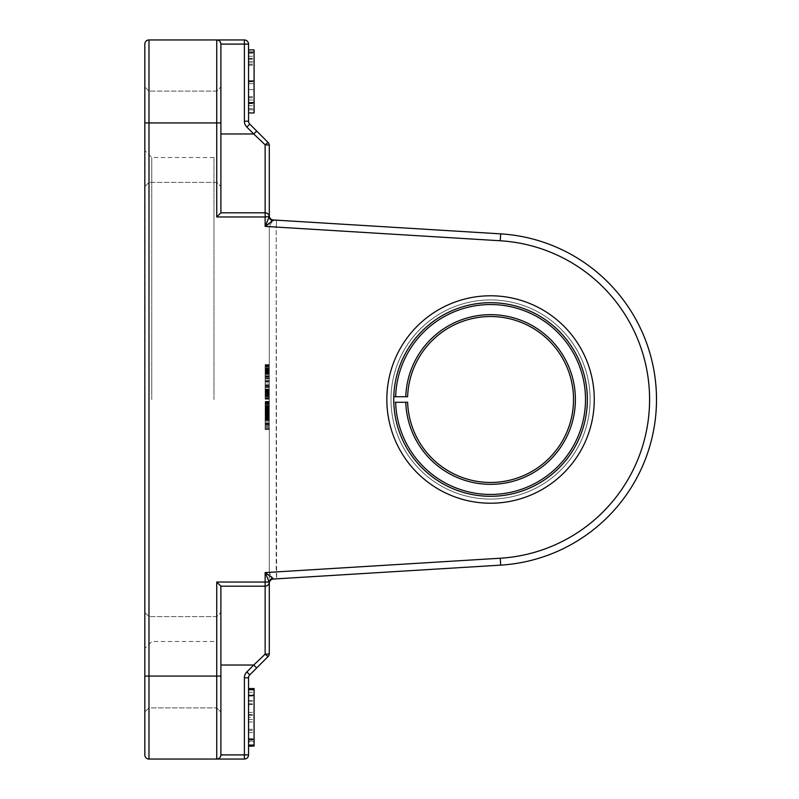 <?xml version="1.0" encoding="UTF-8"?>
<svg xmlns="http://www.w3.org/2000/svg" width="799" height="799" viewBox="0 0 799 799"><rect width="100%" height="100%" fill="white"/><g stroke="black" fill="none" stroke-linecap="round" stroke-linejoin="round"><path stroke-width="0.6" stroke-dasharray="4 3" d="M269.293 393.218L269.293 364.953L269.293 393.767L269.293 393.218L265.138 393.218L265.138 380.833L265.138 398.841L265.138 364.953L265.138 393.218M269.293 393.717L265.138 393.717M269.293 372.474L269.293 398.841L269.293 364.574L269.293 393.767L265.138 393.767L265.138 398.841L265.138 364.574L265.138 394.147L269.293 393.767L265.138 393.767L269.293 393.767L269.293 398.841L265.138 398.841L265.138 364.574L265.138 399.22L265.138 364.953L265.138 398.841L269.293 398.841L269.293 370.037L265.138 370.037L269.293 370.037L265.138 370.037L269.293 370.037L269.293 364.953L265.138 364.953L265.138 386.936L265.138 364.953L269.293 364.953L269.293 370.037L265.138 370.037L269.293 370.037L269.293 398.841L265.138 398.841L269.293 398.841L269.293 372.474L265.138 372.474M269.293 393.028L265.138 393.028M269.293 390.481L269.293 364.574L269.293 390.222L265.138 390.222L269.293 390.481L265.138 390.481M269.293 389.153L265.138 389.153M269.293 387.525L265.138 387.525M269.293 381.902L265.138 381.902M269.293 376.389L265.138 376.389L269.293 376.389M269.293 374.741L265.138 374.741M269.293 373.722L265.138 373.722M269.293 367.031L265.138 367.031M269.293 373.672L265.138 373.672M269.293 377.837L265.138 377.837M269.293 385.827L265.138 385.827M269.293 389.652L265.138 389.652M269.293 396.174L265.138 396.174M269.293 398.022L265.138 398.022M269.293 397.832L265.138 397.832M269.293 394.496L265.138 394.496M269.293 380.833L265.138 380.833L269.293 380.833M269.293 385.637L265.138 385.637L269.293 385.637M269.293 391.919L265.138 391.919M269.293 392.369L265.138 392.369M269.293 389.063L269.293 364.953L269.293 399.22L269.293 364.953L265.138 364.953L269.293 364.953L265.138 364.953L269.293 364.953L265.138 364.953L269.293 364.953L265.138 364.953L269.293 364.953L265.138 364.953L269.293 364.953L269.293 398.841L265.138 398.841L269.293 398.841L265.138 398.841L269.293 398.841L265.138 398.841L269.293 398.841L265.138 398.841L269.293 398.841L265.138 398.841L269.293 398.841L269.293 368.409L265.138 368.409L265.138 364.574L265.138 368.409L269.293 368.409L269.293 398.841L265.138 398.841L269.293 398.841L269.293 390.292L269.293 398.841L265.138 398.841L269.293 398.841L269.293 364.953L269.293 389.063L265.138 389.063M269.293 371.455L265.138 371.835L269.293 371.455M269.293 371.595L265.138 371.595M269.293 369.018L265.138 369.018L269.293 369.018M269.293 364.574L269.293 368.409L269.293 364.574L265.138 364.574M269.293 365.313L265.138 365.313M269.293 368.928L265.138 368.928L265.138 391.54L265.138 368.928L269.293 368.928M269.293 391.54L265.138 391.54L265.138 392.798L265.138 391.54L269.293 391.54M269.293 392.798L265.138 392.798M269.293 365.872L265.138 365.872M269.293 365.163L265.138 365.163L269.293 365.163M269.293 372.234L265.138 372.234M269.293 371.885L265.138 371.885M269.293 372.564L269.293 395.155L269.293 372.564L265.138 372.564L269.293 372.564M269.293 396.713L265.138 396.713M269.293 397.972L265.138 397.972M269.293 399.22L265.138 399.22L265.138 386.936L265.138 399.22L269.293 399.22L265.138 399.22M269.293 398.162L265.138 398.162M269.293 370.087L265.138 370.087L269.293 370.087M269.293 370.037L265.138 370.037L269.293 370.037M269.293 370.207L265.138 370.207M269.293 371.215L265.138 371.215L269.293 371.215M269.293 373.393L265.138 373.393M269.293 375.85L265.138 375.85M269.293 376.958L265.138 376.958M269.293 378.237L265.138 378.237L269.293 378.237M269.293 380.504L265.138 380.504M269.293 381.612L265.138 381.612M269.293 381.762L265.138 381.762L269.293 381.762M269.293 370.486L265.138 370.486M269.293 380.743L265.138 380.743M269.293 375.9L265.138 375.9M269.293 366.991L265.138 366.991M269.293 365.213L265.138 365.213L269.293 365.213M269.293 366.282L265.138 366.282L269.293 366.282M269.293 368.119L265.138 368.119M269.293 369.068L265.138 369.068M269.293 386.836L265.138 386.836L269.293 386.836M269.293 385.188L265.138 385.188M269.293 384.079L265.138 384.079L269.293 384.079M269.293 392.019L265.138 392.019M269.293 378.996L265.138 378.996L269.293 378.996M269.293 371.785L265.138 371.785M269.293 371.355L265.138 371.355M269.293 370.536L265.138 370.536L265.138 385.727L265.138 370.536L269.293 370.536L269.293 371.056L265.138 371.056L269.293 371.056L269.293 385.727L269.293 370.536M269.293 369.797L265.138 369.797M269.293 395.845L265.138 395.845M269.293 397.782L265.138 397.782M269.293 398.701L265.138 398.701L269.293 398.701M269.293 394.147L265.138 393.767L269.293 393.767L265.138 393.767L269.293 393.767L269.293 391.969L265.138 391.969L269.293 391.969L269.293 394.147L265.138 394.147M269.293 390.761L265.138 390.761M269.293 367.25L265.138 367.25M269.293 365.353L265.138 365.353M269.293 369.188L265.138 369.188M269.293 373.962L265.138 373.962M269.293 373.253L265.138 373.253M269.293 372.993L265.138 372.993M269.293 373.153L265.138 373.153M269.293 373.822L265.138 373.822M269.293 396.384L265.138 396.384M269.293 394.446L265.138 394.446M269.293 390.172L265.138 390.172M269.293 390.431L265.138 390.431M269.293 385.727L265.138 385.727L269.293 385.727M269.293 390.292L265.138 390.292L269.293 390.292M269.293 398.841L265.138 398.841L269.293 398.841M269.293 364.953L265.138 364.953M269.293 386.936L265.138 386.936L269.293 386.936M269.293 391.35L265.138 391.35L269.293 391.35M269.293 395.605L265.138 395.605L269.293 395.605M269.293 397.642L265.138 397.642L269.293 397.642M269.293 389.013L265.138 389.013M269.293 412.454L265.138 412.454L269.293 412.414L265.138 412.454L269.293 412.454L269.293 429.642L269.293 410.287L269.293 418.027L269.293 412.454L265.138 412.614L265.138 417.717L269.293 417.717L265.138 417.717L269.293 417.717L269.293 418.496L269.293 409.667L269.293 411.685L269.293 410.986L265.138 410.986L265.138 408.928L269.293 408.928L265.138 408.738L269.293 408.758L265.138 408.738L269.293 408.948L265.138 408.928L265.138 409.787L269.293 409.787L265.138 409.787L269.293 409.777L269.293 412.374L269.293 410.017L265.138 409.627L269.293 409.627L269.293 418.456L265.138 418.496L269.293 418.956L265.138 418.996L269.293 418.996L269.293 417.338L269.293 419.425L269.293 401.927L269.293 419.735L269.293 404.014L269.293 419.735L269.293 408.778L269.293 418.616L269.293 409.358L269.293 417.258L269.293 415.55L265.138 415.75L265.138 404.014L265.138 419.505L265.138 408.269L265.138 418.996L265.138 409.627L265.138 418.846L265.138 409.667L265.138 416.639L265.138 415.75L269.293 415.71L269.293 428.294L269.293 403.745L269.293 418.456L269.293 409.937L269.293 417.717L265.138 417.717L265.138 409.507L265.138 420.434L265.138 410.756L265.138 418.646L269.293 418.646L269.293 414.821L265.138 414.821L269.293 414.851L269.293 413.423L269.293 418.187L265.138 418.187L265.138 408.778L265.138 428.294L265.138 403.745L265.138 418.187L269.293 418.187L265.138 418.187L269.293 418.187L265.138 418.187L265.138 419.195L269.293 419.195L265.138 419.505L269.293 419.505M269.293 408.269L265.138 408.269M269.293 419.235L265.138 419.235L269.293 419.235L265.138 419.235L265.138 409.937L265.138 419.505M269.293 408.778L265.138 408.968L269.293 408.778M269.293 413.233L265.138 413.443L269.293 413.443L269.293 412.843L265.138 412.843L265.138 412.024L269.293 412.024L265.138 412.024L269.293 412.024L269.293 410.167L269.293 413.582L269.293 410.167L269.293 413.582L269.293 410.167L269.293 413.582L269.293 412.024L265.138 412.024L265.138 410.596L269.293 410.326L265.138 410.326L265.138 418.027L265.138 401.927L265.138 419.425L265.138 410.986L269.293 410.986L265.138 410.287L265.138 412.374L265.138 410.017L265.138 418.456L265.138 409.667L265.138 419.425L265.138 408.928L265.138 410.326L269.293 410.326L269.293 413.443L265.138 413.423L265.138 429.642L265.138 412.454L269.293 412.614L265.138 412.454M269.293 401.927L269.293 401.308L269.293 401.927L265.138 401.927L265.138 401.308L265.138 401.927L269.293 401.927M269.293 405.483L269.293 406.801L269.293 405.483L265.138 405.373L265.138 406.801L265.138 405.483L269.293 405.483M265.138 406.102L265.138 406.801L269.293 406.801L269.293 406.102L265.138 406.102L269.293 406.102M269.293 413.463L265.138 413.463L269.293 413.463L265.138 413.463L265.138 417.877L269.293 417.877L265.138 417.877L269.293 417.877L265.138 417.877L269.293 417.877L265.138 417.877L269.293 417.877L269.293 416.718L269.293 417.647L265.138 417.527L269.293 417.527L265.138 417.527L269.293 417.527L269.293 416.399L269.293 417.807L269.293 415.3L269.293 419.425L265.138 419.425L269.293 419.425M265.138 413.502L265.138 412.843L269.293 412.843L269.293 408.888L269.293 409.977L265.138 409.977L265.138 413.233M265.138 429.612L269.293 429.602M269.293 226.227L269.293 572.773L269.293 226.137L276.204 227.076L269.293 226.227M269.682 581.412A4.145 4.145 0 0 0 269.293 583.18L269.293 572.773L269.293 583.18A4.145 4.145 0 0 1 273.188 579.035L269.293 572.773L273.188 579.035L276.624 578.826L276.204 571.924L269.293 572.773L276.204 571.924L276.204 227.076L500.254 240.769L500.673 233.867A165.942 165.942 0 0 1 656.498 399.5A165.942 165.942 0 0 1 500.673 565.133L273.108 579.045A4.145 4.145 0 0 0 269.253 582.571A4.145 4.145 0 0 1 273.108 579.045L273.188 579.035A4.145 4.145 0 0 0 271.72 579.405A4.145 4.145 0 0 1 273.188 579.035L271.72 579.405A4.145 4.145 0 0 0 269.682 581.412L270.471 580.284M269.293 418.137L265.138 418.147M269.293 417.008L265.138 417.008M269.293 418.027L265.138 418.027L269.293 418.027M269.293 418.496L265.138 418.496L269.293 418.456L265.138 418.496L269.293 418.496L265.138 418.496L269.293 418.496L265.138 418.496L269.293 418.456L265.138 418.496L269.293 418.456L265.138 418.496L265.138 417.647L269.293 417.647L265.138 417.647L265.138 418.376L269.293 418.376L265.138 418.376L269.293 418.376L265.138 418.376L265.138 419.425M269.293 416.968L265.138 416.988M269.293 417.807L265.138 417.807L269.293 417.837M269.293 418.846L265.138 418.806M265.138 418.496L265.138 419.285L269.293 419.265L265.138 419.235M269.293 418.416L265.138 418.416L269.293 418.416M269.293 417.408L265.138 417.448M269.293 415.32L265.138 415.32M269.293 414.621L265.138 414.621L269.293 414.621M269.293 413.812L265.138 413.852M269.293 412.374L265.138 412.374L265.138 412.993L265.138 408.888L265.138 409.977L269.293 409.977L265.138 409.787L265.138 412.374L269.293 412.374M269.293 409.198L265.138 409.198L269.293 409.168M269.293 411.215L265.138 411.215L269.293 411.255M269.293 411.175L265.138 411.175L269.293 411.175M269.293 410.097L269.293 409.478L265.138 409.478L269.293 409.438L265.138 409.438L269.293 409.438L265.138 409.438L269.293 409.438L265.138 409.507L269.293 409.507L269.293 410.097L265.138 410.097M269.293 409.547L265.138 409.547L269.293 409.537M269.293 411.994L265.138 411.994L269.293 411.974M269.293 411.835L265.138 411.835L269.293 411.835M269.293 411.525L265.138 411.525M269.293 411.135L265.138 411.135L269.293 411.135M269.293 410.386L265.138 410.386L269.293 410.366M269.293 410.057L265.138 410.017M269.293 410.516L265.138 410.516L269.293 410.556M269.293 416.559L265.138 416.559M269.293 416.788L265.138 416.788M269.293 417.098L265.138 417.088M269.293 417.218L265.138 417.218L269.293 417.218M269.293 413.582L265.138 413.582M269.293 410.167L265.138 410.167L269.293 410.207M269.293 415.86L265.138 415.86L269.293 415.86M269.293 415.3L265.138 415.3L269.293 415.28M269.293 414.971L265.138 414.971M269.293 414.661L265.138 414.661L269.293 414.661M269.293 409.747L265.138 409.747M269.293 408.888L265.138 408.888M269.293 416.868L265.138 416.868L269.293 416.868M269.293 415.24L265.138 415.24L269.293 415.24M269.293 415.55L265.138 415.55M269.293 413.542L265.138 413.542M269.293 411.685L265.138 411.685L269.293 411.685M269.293 416.678L265.138 416.678M269.293 417.338L265.138 417.338M269.293 415.09L265.138 415.09M269.293 413.153L265.138 413.153M269.293 410.786L265.138 410.786L269.293 410.786M269.293 404.554L265.138 404.554M269.293 404.014L265.138 404.014M269.293 404.364L265.138 404.364L269.293 404.324M269.293 410.446L265.138 410.446L269.293 410.446M269.293 409.937L265.138 409.937L269.293 409.937M269.293 409.817L265.138 409.817L269.293 409.857M269.293 411.066L265.138 411.066L269.293 411.095M269.293 412.683L265.138 412.683L269.293 412.683M269.293 416.249L265.138 416.249L269.293 416.229M269.293 419.575L265.138 419.575L269.293 419.575M269.293 419.735L265.138 419.735M269.293 418.646L265.138 418.616L269.293 418.646M269.293 418.576L265.138 418.576M269.293 417.997L265.138 417.997L269.293 417.997M269.293 407.34L265.138 407.34L269.293 407.34M269.293 411.375L265.138 411.405L269.293 411.375M269.293 415.59L265.138 415.59M269.293 414.511L265.138 414.511L269.293 414.511M269.293 411.645L265.138 411.645M269.293 410.247L265.138 410.247M269.293 409.128L265.138 409.128M269.293 409.358L265.138 409.318L269.293 409.358M269.293 415.979L265.138 415.979M269.293 417.138L265.138 417.138L269.293 417.138M269.293 415.82L265.138 415.82L269.293 415.82M269.293 414.162L265.138 414.162L269.293 414.162M269.293 414.082L265.138 414.082L269.293 414.082M269.293 413.962L265.138 413.962L269.293 413.982M269.293 413.033L265.138 413.033M269.293 408.858L265.138 408.858M269.293 408.579L265.138 408.579M269.293 418.926L265.138 418.926L269.293 418.926M269.293 415.79L265.138 415.71L269.293 415.75L269.293 416.619L265.138 416.619L269.293 416.639L269.293 415.79L265.138 415.79M269.293 408.549L265.138 408.549M269.293 416.399L265.138 416.439L269.293 416.399M269.293 416.479L265.138 416.479L269.293 416.479M269.293 416.519L265.138 416.519L269.293 416.519M269.293 416.828L265.138 416.828L269.293 416.828M269.293 413.772L265.138 413.772M269.293 412.184L265.138 412.184M269.293 410.636L265.138 410.636M269.293 410.826L265.138 410.826L269.293 410.826M269.293 410.287L265.138 410.287L269.293 410.287M269.293 415.67L265.138 415.67M269.293 415.4L265.138 415.4L269.293 415.36M269.293 410.117L265.138 410.127M269.293 413.652L265.138 413.652M269.293 417.178L265.138 417.178L269.293 417.178M269.293 418.536L265.138 418.536M269.293 412.064L265.138 412.104L269.293 412.064M269.293 412.144L265.138 412.144M269.293 412.763L265.138 412.763L269.293 412.803M269.293 416.948L265.138 416.908M269.293 417.258L265.138 417.258M269.293 412.574L265.138 412.574M269.293 409.707L265.138 409.667M269.293 415.051L265.138 415.051M269.293 411.795L265.138 411.795M269.293 414.311L265.138 414.311L269.293 414.311M269.293 414.741L265.138 414.741M269.293 412.354L265.138 412.354M269.293 413.692L265.138 413.692L269.293 413.692M269.293 418.886L265.138 418.886L269.293 418.886M269.293 420.434L265.138 420.434M269.293 419.465L265.138 419.465M269.293 412.304L265.138 412.304M269.293 416.639L265.138 416.639L269.293 416.639M269.293 410.906L265.138 410.866M269.293 416.059L265.138 416.059L269.293 416.059M269.293 411.026L265.138 411.026M269.293 409.597L265.138 409.597M269.293 409.278L265.138 409.278M269.293 409.238L265.138 409.238M269.293 403.745L265.138 403.745M269.293 404.054L265.138 404.054L269.293 404.034M269.293 410.946L265.138 410.946L269.293 410.926M269.293 411.954L265.138 411.954L269.293 411.954M269.293 416.748L265.138 416.748M269.293 419.345L265.138 419.345M269.293 417.567L265.138 417.567M269.293 418.067L265.138 418.067M269.293 418.187L265.138 418.187M269.293 423.76L265.138 423.76M269.293 428.294L265.138 428.294M269.293 428.154L265.138 428.154M269.293 427.715L265.138 427.715L269.293 427.735M269.293 426.316L265.138 426.316M269.293 421.982L265.138 421.982M269.293 414.272L265.138 414.272M269.293 417.677L265.138 417.677M269.293 418.336L265.138 418.336L269.293 418.336M269.293 407.73L265.138 407.73M269.293 406.341L265.138 406.341M269.293 406.301L265.138 406.301M269.293 406.262L265.138 406.262M269.293 406.032L265.138 406.032M269.293 402.117L265.138 402.117M269.293 401.308L265.138 401.308M269.293 402.696L265.138 402.696M269.293 403.315L265.138 403.315M269.293 403.625L265.138 403.625M269.293 419.695L265.138 419.695M269.293 418.267L265.138 418.267L269.293 418.267M269.293 418.726L265.138 418.726M269.293 415.16L265.138 415.16L269.293 415.2M269.293 416.019L265.138 416.019M269.293 405.373L265.138 405.373M269.293 406.491L265.138 406.491M269.293 406.411L265.138 406.411M269.293 405.952L265.138 405.952M269.293 410.326L265.138 410.326M269.293 414.042L265.138 414.042M269.293 408.928L265.138 408.928M269.293 417.647L265.138 417.647L269.293 417.647M269.293 414.122L265.138 414.122L269.293 414.122M269.293 413.343L265.138 413.343M269.293 414.431L265.138 414.431M269.293 420.664L265.138 420.664M269.293 423.14L265.138 423.14M269.293 425.887L265.138 425.887M269.293 426.237L265.138 426.237M269.293 429.263L265.138 429.263M269.293 424.848L265.138 424.848M269.293 423.879L265.138 423.879M269.293 419.884L265.138 419.884M269.293 419.076L265.138 419.076L269.293 419.085M269.293 418.766L265.138 418.766M269.293 412.993L265.138 412.993M395.645 396.733L393.787 396.733A96.799 96.799 0 0 1 492.394 302.711A96.799 96.799 0 0 1 587.345 400.419A96.799 96.799 0 0 1 490.556 496.299A96.799 96.799 0 0 0 587.345 400.419A96.799 96.799 0 0 0 492.394 302.711A96.799 96.799 0 0 0 393.787 396.733A96.799 96.799 0 0 1 492.394 302.711A96.799 96.799 0 0 1 587.345 400.419A96.799 96.799 0 0 1 490.556 496.299A96.799 96.799 0 0 1 393.787 402.267L407.63 402.267A82.976 82.976 0 0 0 532.833 470.891A82.976 82.976 0 0 0 532.833 328.109A82.976 82.976 0 0 0 407.63 396.733L393.787 396.733A96.799 96.799 0 0 1 492.394 302.711A96.799 96.799 0 0 1 587.345 400.419A96.799 96.799 0 0 1 490.556 496.299A96.799 96.799 0 0 1 393.787 402.267A96.799 96.799 0 0 0 490.556 496.299A96.799 96.799 0 0 0 574.381 351.101A96.799 96.799 0 0 0 406.721 351.101A96.799 96.799 0 0 0 490.556 496.299A96.799 96.799 0 0 1 406.721 351.101A96.799 96.799 0 0 1 574.381 351.101A96.799 96.799 0 0 1 490.556 496.299A96.799 96.799 0 0 0 574.381 351.101A96.799 96.799 0 0 0 406.721 351.101A96.799 96.799 0 0 0 490.556 496.299A96.799 96.799 0 0 1 393.787 402.267L395.645 402.267A94.951 94.951 0 0 0 538.826 481.268A94.951 94.951 0 0 0 538.826 317.732A94.951 94.951 0 0 0 395.645 396.733L405.772 396.733L395.645 396.733A94.951 94.951 0 0 1 538.826 317.732A94.951 94.951 0 0 1 538.826 481.268A94.951 94.951 0 0 1 395.645 402.267L405.772 402.267A84.824 84.824 0 0 0 533.762 472.499A84.824 84.824 0 0 0 533.762 326.501A84.824 84.824 0 0 0 405.772 396.733A84.824 84.824 0 0 1 533.762 326.501A84.824 84.824 0 0 1 533.762 472.499A84.824 84.824 0 0 1 405.772 402.267L395.645 402.267A94.951 94.951 0 0 0 538.826 481.268A94.951 94.951 0 0 0 538.826 317.732A94.951 94.951 0 0 0 395.645 396.733M405.772 402.267L407.63 402.267A82.976 82.976 0 0 0 532.833 470.891A82.976 82.976 0 0 0 532.833 328.109A82.976 82.976 0 0 0 407.63 396.733L405.772 396.733A84.824 84.824 0 0 1 533.762 326.501A84.824 84.824 0 0 1 533.762 472.499A84.824 84.824 0 0 1 405.772 402.267M407.63 396.733A82.976 82.976 0 0 1 532.833 328.109A82.976 82.976 0 0 1 532.833 470.891A82.976 82.976 0 0 1 407.63 402.267M266.327 225.588L265.138 226.397L269.153 216.958L216.739 216.958L220.894 212.814L265.138 212.814A4.145 4.145 0 0 1 269.253 216.389L269.293 215.82A4.145 4.145 0 0 0 269.682 217.588A4.145 4.145 0 0 1 269.293 215.82A4.145 4.145 0 0 0 273.188 219.965L269.293 226.137L273.188 219.965A4.145 4.145 0 0 1 271.72 219.595A4.145 4.145 0 0 0 273.188 219.965L269.293 223.56M269.253 216.409L269.253 216.409A4.145 4.145 0 0 0 273.108 219.955A4.145 4.145 0 0 1 269.253 216.419A4.145 4.145 0 0 0 273.108 219.955L271.72 219.595A4.145 4.145 0 0 1 269.682 217.588L270.471 218.716M266.317 573.402L272.928 578.326A4.145 3.635 150.8 0 0 269.153 582.042L265.138 572.603L500.254 558.231A159.031 159.031 0 0 0 649.587 399.5A159.031 159.031 0 0 0 500.254 240.769L265.138 226.397L265.138 212.814A4.145 4.145 0 0 1 269.273 216.569L269.153 216.958A4.145 3.635 29.2 0 0 272.928 220.674M269.273 216.569A4.145 4.015 -5.4 0 0 273.158 220.184M276.624 220.174L276.204 227.076L276.624 220.174L500.673 233.867A165.942 165.942 0 0 1 656.498 399.5A165.942 165.942 0 0 1 500.673 565.133L273.108 579.045A4.145 4.145 0 0 0 269.253 582.581L269.253 582.571M272.928 578.326L273.158 578.816A4.145 4.015 -174.6 0 0 269.273 582.431A4.145 4.145 0 0 1 265.138 586.186L265.288 572.703M269.293 583.18L269.153 582.042L216.739 582.042L220.894 586.186L220.894 754.905L219.675 757.832L216.739 759.05L219.675 757.832L220.894 754.905A4.145 4.145 0 0 1 216.739 759.05L216.739 582.042M268.074 656.548L256.679 667.944L253.742 665.018L265.138 654.181A4.145 0.569 180 0 0 269.293 653.612A4.145 4.145 0 0 1 268.074 656.548L265.138 654.181L265.138 586.186A4.145 4.145 0 0 0 269.253 582.611A4.145 4.145 0 0 1 265.138 586.186L220.894 586.186L220.894 665.018L220.894 586.186L265.138 586.186L220.894 586.186M490.556 503.22A103.72 103.72 0 0 1 400.728 347.645A103.72 103.72 0 0 1 580.374 347.645A103.72 103.72 0 0 1 490.556 503.22M276.624 578.826L500.673 565.133A165.942 165.942 0 0 0 656.498 399.5A165.942 165.942 0 0 0 500.673 233.867L500.254 240.769A159.031 159.031 0 0 1 649.587 399.5A159.031 159.031 0 0 1 500.254 558.231L500.673 565.133L500.254 558.231L276.204 571.924L500.254 558.231A159.031 159.031 0 0 0 649.587 399.5A159.031 159.031 0 0 0 500.254 240.769L276.204 227.076L276.624 578.826M247.33 41.168A4.145 4.145 0 0 1 248.549 44.095L248.549 121.208A4.145 4.145 0 0 0 249.767 124.135L256.679 131.056L253.742 133.982L246.831 127.071L249.767 124.135M248.549 44.095L220.894 44.095L220.894 212.814L265.138 212.814A4.145 4.145 0 0 1 269.253 216.389A4.145 4.145 0 0 0 265.138 212.814L265.138 144.819L268.074 142.452A4.145 4.145 0 0 1 269.293 145.388A4.145 0.569 0 0 0 265.138 144.819L253.742 133.982L220.894 133.982L220.894 212.814L220.894 44.095L219.675 41.168L216.739 39.95L219.675 41.168L220.894 44.095A4.145 4.145 0 0 0 216.739 39.95L148.984 39.95A4.145 4.145 0 0 0 144.829 44.095L144.829 712.029L144.829 122.926L148.984 122.926L148.984 676.074L220.894 676.074L220.894 662.251L220.894 754.905L248.549 754.905A4.145 4.145 0 0 1 244.394 759.05L244.394 677.792A8.3 8.3 0 0 1 246.831 671.929L253.742 665.018L220.894 665.018M246.831 127.071A8.3 8.3 0 0 1 244.394 121.208L244.394 39.95M256.679 131.056L268.074 142.452M144.829 44.095A4.145 4.145 0 0 1 148.984 39.95L148.984 122.926L216.739 122.926L216.739 39.95A4.145 4.145 0 0 1 220.894 44.095L220.894 133.982M220.894 136.749L220.894 186.537L220.894 136.749M269.253 216.389A4.145 4.145 0 0 0 265.138 212.814L220.894 212.814M248.549 61.843L248.549 96.589L248.549 61.843L254.082 61.843L254.082 109.813L248.549 109.813L248.549 52.215L248.549 112.949L248.549 49.928L248.549 109.813L254.082 109.813L254.082 105.688L254.082 112.949L248.549 112.949M248.549 89.638L248.549 53.333L248.549 89.638L254.082 89.638L254.082 108.644L254.082 53.333L254.082 89.638L248.549 89.638M144.829 754.905L144.829 676.074L148.984 676.074L148.984 759.05L244.394 759.05M144.829 136.749L144.829 186.537L144.829 136.749M256.679 667.944L249.767 674.865A4.145 4.145 0 0 0 248.549 677.792L248.549 754.905M220.894 712.029L220.894 612.463L220.894 712.029L216.739 707.884L216.739 616.608L216.739 707.884L216.739 616.608L216.739 707.884L220.894 712.029M248.549 745.058L248.549 689.737L248.549 745.058L254.082 745.058L254.082 739.405L248.549 739.405L254.082 739.405L254.082 695.39L248.549 695.39L254.082 695.39L254.082 689.737L248.549 689.737M248.549 741.742L248.549 688.758L248.549 746.046L248.549 741.742L254.082 741.742L254.082 688.758L254.082 741.742M248.549 739.854L248.549 688.578L248.549 739.854L254.082 739.854L254.082 717.402L254.082 739.854M490.556 499.065A99.565 99.565 0 0 1 404.324 349.712A99.565 99.565 0 0 1 576.778 349.712A99.565 99.565 0 0 1 490.556 499.065A99.565 99.565 0 0 0 576.778 349.712A99.565 99.565 0 0 0 404.324 349.712A99.565 99.565 0 0 0 490.556 499.065M148.984 662.251L148.984 616.608L148.984 662.251M148.984 136.749L148.984 182.392L148.984 136.749M216.739 136.749L216.739 182.392L216.739 136.749M248.549 695.39L254.082 695.39M248.549 739.405L254.082 739.405M248.549 732.503L254.082 732.503L248.549 732.503M248.549 739.674L254.082 739.674M248.549 719.46L254.082 719.46M248.549 714.576L254.082 714.576M248.549 692.343L254.082 692.343M248.549 701.123L254.082 701.123L248.549 701.123M248.549 695.12L254.082 695.12M248.549 694.94L248.549 717.402L248.549 694.94L254.082 694.94L254.082 700.683L254.082 694.94M254.082 717.402L254.082 746.226L254.082 688.578L254.082 717.402L248.549 717.402L254.082 717.402M248.549 696.059L254.082 696.059L248.549 696.059M248.549 83.675L254.082 83.675L248.549 83.675L248.549 62.072L248.549 83.675L254.082 83.675L248.549 83.675M248.549 62.072L254.082 62.072M248.549 108.644L254.082 108.644L248.549 108.644M248.549 81.838L254.082 81.838M248.549 53.333L254.082 53.333L248.549 53.333M248.549 96.589L254.082 96.589M248.549 58.527L254.082 58.527L254.082 61.843M248.549 100.035L248.549 65.208L248.549 100.035L254.082 100.035L254.082 58.527M248.549 103.451L254.082 103.451L254.082 100.035M248.549 49.928L254.082 49.928L254.082 103.451M248.549 65.208L254.082 65.208M248.549 105.688L254.082 105.688M254.082 52.165L254.082 56.24L254.082 52.165M248.549 56.24L254.082 56.24M248.549 59.246L254.082 59.246M248.549 103.67L248.549 58.347L248.549 103.67L254.082 103.67L254.082 58.347L254.082 103.67M248.549 58.347L254.082 58.347M254.082 109.813L254.082 52.215L254.082 109.813M248.549 52.215L254.082 52.215M151.75 399.5L151.75 157.493L151.75 399.5M213.972 399.5L213.972 157.493L213.972 399.5M269.293 382.092L265.138 382.092M269.293 364.674L265.138 364.674M269.293 395.155L265.138 395.155L269.293 395.155M269.293 372.064L265.138 372.064M269.293 373.632L265.138 373.632M269.293 365.003L265.138 365.003M269.293 393.807L265.138 393.807M269.293 386.057L265.138 386.057L269.293 386.057M269.293 399.13L265.138 399.13L269.293 399.13M269.293 387.475L265.138 387.475M269.293 414.781L265.138 414.781M269.293 415.63L265.138 415.63M269.293 410.596L265.138 410.596M269.293 417.717L265.138 417.717M269.293 419.285L265.138 419.285M269.293 424.539L265.138 424.539M265.138 586.186A4.145 4.145 0 0 0 269.253 582.611A4.145 4.145 0 0 1 265.138 586.186M216.739 216.958L216.739 122.926L220.894 122.926M500.673 233.867L500.254 240.769M500.673 565.133L500.254 558.231M248.549 121.208L244.394 121.208M249.767 674.865L246.831 671.929M244.394 677.792L248.549 677.792M248.549 730.446L254.082 730.446M248.549 721.966L254.082 721.966M248.549 704.578L254.082 704.578M248.549 703.819L254.082 703.819M248.549 712.418L254.082 712.418M248.549 715.335L254.082 715.335M248.549 729.277L254.082 729.277M248.549 741.023L254.082 741.023M248.549 700.683L254.082 700.683L248.549 700.683M248.549 738.695L254.082 738.695L248.549 738.695M248.549 80.989L254.082 80.989L248.549 80.989M248.549 97.848L254.082 97.848M248.549 97.708L254.082 97.708M248.549 81.029L254.082 81.029L248.549 81.029M248.549 64.18L254.082 64.18M248.549 64.09L254.082 64.09M265.138 418.656L269.293 418.656M265.138 408.758L269.293 408.758L265.138 408.758M265.138 409.388L269.293 409.388L265.138 409.388M265.138 419.026L269.293 419.026M265.138 405.463L269.293 405.463M265.138 406.851L269.293 406.851M148.984 616.608L144.829 612.463L148.984 616.608L216.739 616.608L220.894 612.463L216.739 616.608L148.984 616.608M148.984 707.884L144.829 712.029L148.984 707.884L216.739 707.884L148.984 707.884M148.984 91.116L144.829 86.971L148.984 91.116L216.739 91.116L220.894 86.971L216.739 91.116L148.984 91.116M148.984 182.392L144.829 186.537L148.984 182.392L216.739 182.392L220.894 186.537L216.739 182.392L148.984 182.392M213.972 157.493L151.75 157.493L144.829 150.582M213.972 641.507L151.75 641.507L144.829 648.418"/><path stroke-width="1.2" d="M269.293 653.612L269.293 583.18L269.293 653.612A4.145 0.569 180 0 1 265.138 654.181L268.074 656.548A4.145 4.145 0 0 0 269.293 653.612M269.293 145.388L269.293 215.82L269.293 145.388A4.145 4.145 0 0 0 268.074 142.452L265.138 144.819A4.145 0.569 0 0 1 269.293 145.388M407.63 402.267L405.772 402.267A84.824 84.824 0 0 0 533.762 472.499A84.824 84.824 0 0 0 533.762 326.501A84.824 84.824 0 0 0 405.772 396.733L407.63 396.733A82.976 82.976 0 0 1 532.833 328.109A82.976 82.976 0 0 1 532.833 470.891A82.976 82.976 0 0 1 407.63 402.267L395.645 402.267A94.951 94.951 0 0 0 538.826 481.268A94.951 94.951 0 0 0 538.826 317.732A94.951 94.951 0 0 0 395.645 396.733L407.63 396.733M393.787 396.733L395.645 396.733L393.787 396.733M272.928 220.674A4.145 3.635 29.2 0 1 269.153 216.958L265.138 226.397L273.158 220.184A4.145 4.015 -5.4 0 1 269.273 216.569L265.138 216.958L265.138 226.397L500.254 240.769L500.673 233.867L273.108 219.955A4.145 4.145 0 0 1 269.253 216.429A4.145 4.145 0 0 1 269.253 216.389L269.273 216.569A4.145 4.145 0 0 0 265.138 212.814L220.894 212.814L216.739 216.958L265.138 216.958L265.138 144.819L253.742 133.982L220.894 133.982M273.158 220.184L276.624 220.174M269.273 216.569L269.293 215.82A4.145 4.145 0 0 0 273.188 219.965L271.72 219.595A4.145 4.145 0 0 1 270.462 218.716L269.682 217.578A4.145 4.145 0 0 0 270.462 218.716M269.293 223.56L266.327 225.588M265.288 572.703L269.153 582.042A4.145 3.635 150.8 0 1 272.928 578.326L266.317 573.402M500.254 240.769A159.031 159.031 0 0 1 649.587 399.5A159.031 159.031 0 0 1 500.254 558.231L265.138 572.603L265.138 582.042L269.153 582.042L269.253 582.611A4.145 4.145 0 0 1 269.253 582.581A4.145 4.145 0 0 1 273.108 579.045L272.928 578.326M248.549 754.905L244.394 754.905L244.394 759.05A4.145 4.145 0 0 0 248.549 754.905L248.549 677.792A4.145 4.145 0 0 1 249.767 674.865L256.679 667.944L253.742 665.018L265.138 654.181L265.138 582.042L216.739 582.042L220.894 586.186L265.138 586.186A4.145 4.145 0 0 0 269.273 582.431A4.145 4.015 -174.6 0 1 273.158 578.816M269.253 582.611A4.145 4.145 0 0 1 269.253 582.571A4.145 4.145 0 0 0 269.253 582.611L269.293 583.18A4.145 4.145 0 0 1 271.72 579.405A4.145 4.145 0 0 0 269.293 583.18M273.188 579.035A4.145 4.145 0 0 0 271.72 579.405L273.188 579.035M273.108 579.045L500.673 565.133A165.942 165.942 0 0 0 656.498 399.5A165.942 165.942 0 0 0 500.673 233.867M490.556 503.22A103.72 103.72 0 0 0 580.374 347.645A103.72 103.72 0 0 0 400.728 347.645A103.72 103.72 0 0 0 490.556 503.22M244.394 39.95A4.145 4.145 0 0 1 247.33 41.168A4.145 4.145 0 0 0 244.394 39.95L244.394 44.095L248.549 44.095A4.145 4.145 0 0 0 244.394 39.95L216.739 39.95L244.394 39.95M268.074 142.452L249.767 124.135A4.145 4.145 0 0 1 248.549 121.208L248.549 44.095A4.145 4.145 0 0 0 247.33 41.168M220.894 212.814L220.894 44.095A4.145 4.145 0 0 0 216.739 39.95L216.739 216.958M256.679 131.056L253.742 133.982L246.831 127.071A8.3 8.3 0 0 1 244.394 121.208L248.549 121.208M144.829 754.905A4.145 4.145 0 0 0 148.984 759.05A4.145 4.145 0 0 1 144.829 754.905L144.829 122.926L144.829 676.074L148.984 676.074L148.984 122.926L220.894 122.926M148.984 39.95A4.145 4.145 0 0 0 144.829 44.095L144.829 122.926L148.984 122.926L148.984 39.95L216.739 39.95M216.739 582.042L216.739 676.074L148.984 676.074L148.984 759.05L244.394 759.05M256.679 667.944L268.074 656.548M220.894 665.018L253.742 665.018L246.831 671.929A8.3 8.3 0 0 0 244.394 677.792L244.394 754.905L220.894 754.905A4.145 4.145 0 0 1 216.739 759.05L216.739 676.074L220.894 676.074L220.894 586.186M220.894 754.905L220.894 676.074L220.894 754.905A4.145 4.145 0 0 1 216.739 759.05M490.556 496.299A96.799 96.799 0 0 1 406.721 351.101A96.799 96.799 0 0 1 574.381 351.101A96.799 96.799 0 0 1 490.556 496.299M248.549 745.058L254.082 745.058L254.082 688.578L248.549 688.578M248.549 739.405L254.082 739.405M248.549 695.39L254.082 695.39M248.549 689.737L254.082 689.737M248.549 688.758L254.082 688.758M248.549 746.046L254.082 746.046L254.082 745.058M248.549 746.226L254.082 746.046M248.549 112.949L254.082 112.949L254.082 49.928L248.549 49.928M248.549 102.642L254.082 102.642M248.549 52.165L254.082 52.165M500.254 558.231L500.673 565.133M249.767 124.135L246.831 127.071M220.894 44.095L244.394 44.095L244.394 121.208M246.831 671.929L249.767 674.865M248.549 677.792L244.394 677.792M248.549 80.989L254.082 80.989M269.682 581.422L270.471 580.284"/></g></svg>
